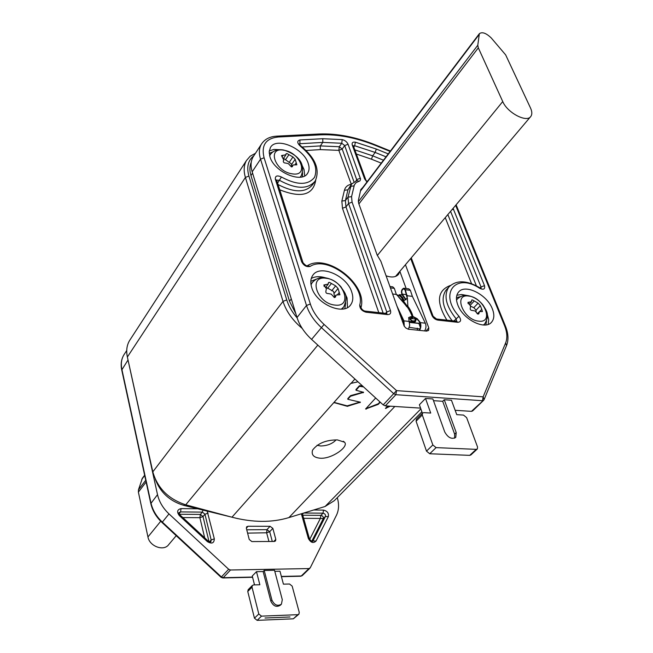 <?xml version="1.0" encoding="UTF-8"?>
<svg xmlns="http://www.w3.org/2000/svg" width="653" height="653" viewBox="0 0 653 653"><rect width="100%" height="100%" fill="white"/><g stroke="black" fill="none" stroke-linecap="round" stroke-linejoin="round"><path stroke-width="0.98" d="M300.698 576.24L302.339 575.53L309.906 568.216M252.589 577.301L222.755 577.954L223.228 577.701L221.408 576.95L162.311 522.09C156.385 516.474 152.606 510.091 150.965 502.957L121.874 369.329C120.748 363.917 121.401 359.134 123.809 354.995L124.56 353.844M127.245 356.456L157.512 494.639C159.193 501.814 163.013 508.238 168.996 513.903L228.656 569.245L230.493 570.004L308.934 568.567L301.262 575.995L281.361 576.428M274.791 571.318L279.974 571.22L283.426 584.157L289.54 584.002L292.16 586.116L299.254 612.375L298.894 614.204L297.809 614.677L261.494 616.146L258.792 613.975L252.017 587.186L252.344 585.472L253.56 584.925L259.853 584.761L256.49 571.677L263.135 571.546L264.212 570.461L271.909 600.05C274.35 605.111 277.525 606.482 281.427 604.172L282.3 599.707L274.513 570.265L264.212 570.461M256.49 571.677L252.262 576.011L254.523 584.9M298.764 614.326L293.344 618.807L257.143 620.35L254.458 618.187L247.756 591.487L248.222 589.643M263.135 571.546L270.815 601.111C273.256 606.164 276.423 607.535 280.325 605.233L281.092 604.498M337.291 497.643C339.201 504.214 338.931 510.075 336.475 515.217L310.248 567.784L308.934 568.567M270.073 526.302L248.099 526.253L246.638 526.783L246.369 528.326L249.226 539.468L251.846 541.574L274.342 541.459L275.517 540.953L275.803 539.362L272.848 528.367L270.073 526.302L266.93 529.64L269.689 531.697L272.301 541.476M155.365 479.367C160.344 492.517 169.853 501.194 183.868 505.398L237.863 518.645M247.593 533.109L266.636 532.799L266.93 529.64L246.744 529.787M421.871 411.782L334.336 500.647L325.096 506.491L288.936 517.584C271.852 522.743 252.858 522.62 231.954 517.209L185.738 504.802C168.474 499.137 157.495 488.15 152.81 471.85L127.368 357.02C126.053 350.816 126.772 345.364 129.506 340.646L130.355 339.331M297.131 317.897C292.136 312.118 288.675 306.135 286.749 299.939L248.915 176.049C246.401 167.046 248.05 160.279 253.87 155.732M251.225 162.368C249.552 166.107 249.462 170.498 250.964 175.535L289.499 301.237L295.866 313.783M356.114 390.012L355.958 389.555L356.024 390.241L359.436 386.323L363.533 386.903M356.024 390.241L363.607 392.339L350.498 396.249L350.726 395.587L363.362 392.118M347.723 398.844L347.869 399.301L347.796 398.624L347.943 399.081L350.498 396.249M347.869 399.301L360.423 402.232L347.306 406.313L347.159 405.856L360.162 402.028M231.954 517.209L333.871 402.542L347.306 406.313M333.879 402.55L350.734 383.458L357.975 381.817M320.435 458.235C313.799 457.631 311.171 454.929 312.558 450.129C317.766 443.297 326.059 439.893 337.421 439.918L344.506 442.203C349.265 446.57 331.985 458.994 320.435 458.235M375.679 398.004L365.582 409.007L378.128 404.403L380.299 402.232M390.274 406.19L385.425 408.452L387.645 406.019M317.048 445.24L320.639 445.991C327.235 445.811 332.393 443.779 336.099 439.885M176.228 535.705L168.752 544.553C163.952 551.646 149.513 546.422 147.945 536.954L138.387 492.117L138.469 489.766L142.419 478.151M478.322 47.849L502.737 101.55C507.381 112.887 526.995 123.099 530.889 116.332C532.244 114.316 532.122 111.532 530.505 107.99L505.659 54.885L491.187 37.89C486.101 33.058 482.159 31.654 479.359 33.687L477.784 45.245L478.322 47.849L358.905 203.948M402.893 301.449C402.64 298.054 400.575 295.809 396.697 294.699L396.469 294.674M420.385 327.455L418.916 323.447L409.472 322.427M386.062 275.786C391.824 277.803 396.012 277.264 398.616 274.178L399.824 271.354M406.142 288.504L399.856 271.313M404.036 300.755L402.526 297.49L399.301 294.658L402.321 295.025M403.872 302.723L404.027 302.2M362.913 187.329L360.791 189.582L358.366 200.373L358.636 203.197L377.132 254.972L380.879 261.314L404.15 326.076L405.75 327.937L408.28 329.202L426.58 331.12L428.621 330.426L428.792 327.896L405.44 264.718M483.481 400.444L472.609 410.949L471.466 411.349L455.165 410.313M420.581 408.117L385.311 405.872L395.857 394.698L393.726 393.694L321.284 327.512C314.011 320.754 309.081 313.407 306.502 305.482L260.531 159.169C258.759 153.316 259.021 148.37 261.322 144.321C264.489 139.309 269.591 136.583 276.627 136.159L278.088 137.016C265.747 138.387 261.078 145.301 264.081 157.757L310.346 304.012C312.754 311.375 317.334 318.191 324.092 324.459L396.534 390.625L395.857 394.698L482.453 400.73L483.138 396.836L505.634 342.939C507.544 338.058 507.177 332.279 504.516 325.586L455.647 205.336M253.78 155.879L253.046 156.998C250.736 161.062 250.45 166.001 252.18 171.829L297.017 317.529C299.539 325.414 304.388 332.704 311.579 339.389L383.205 404.884L385.311 405.872M269.901 156.655C274.007 172.057 302.192 184.04 307.775 173.004C309.326 170.433 309.481 167.274 308.257 163.544C303.89 148.272 275.999 136.395 270.366 147.66L269.191 151.749L269.901 156.655M311.677 287.41C316.207 304.118 343.845 316.109 350.792 304.641C353.069 301.319 353.404 297.172 351.787 292.201C346.955 275.615 319.578 263.804 312.624 275.566C310.55 278.741 310.232 282.684 311.677 287.41M457.761 304.837C462.83 319.513 485.481 330.777 491.782 321.929C494.28 318.721 494.484 314.403 492.386 308.967C487.081 294.372 464.658 283.304 458.349 292.348C456.023 295.442 455.827 299.605 457.761 304.837M311.089 284.063L312.624 282.08M341.952 309.122L343.111 307.694M291.409 166.882L288.397 163.666L285.736 163.062C283.916 163.013 283.133 162.254 283.378 160.793L283.835 160.23L281.525 155.577L285.957 154.745L286.063 153.773L287.026 153.561L292.919 156.973L295.189 159.324L296.862 164.825L292.936 164.98L292.503 166.466L291.409 166.882M291.777 164.189L283.884 158.581M291.638 166.866L291.409 164.727M334.385 297.515L331.177 294.111L328.377 293.589C326.353 293.581 325.537 292.715 325.929 290.993L326.394 288.732L323.798 285.043L328.255 284.055L328.451 282.602L329.39 282.333L335.65 285.867L338.042 288.487L339.927 294.748L336.075 295.042L335.446 297.091L334.385 297.515M334.116 293.368L333.422 291.369L325.823 287.124M334.679 296.772L333.92 293.605L337.895 288.659L333.92 293.605M477.996 314.126L475.058 310.967L472.576 310.493C470.699 310.444 469.948 309.604 470.315 307.971L470.535 306.053L467.923 302.388L471.548 301.702L471.662 300.078L472.364 299.898L474.266 300.96L478.078 303.163L480.314 305.661L481.775 309.326L482.42 311.563L479.449 311.595L478.804 313.832L477.996 314.126L479.049 313.016M476.078 312.061L476.07 310.167L473.833 307.677L470.593 306.224M477.416 313.742L476.339 312.534M442.693 401.301L444.252 399.742L451.46 400.24L456.757 414.655L463.499 415.071L466.626 417.618L477.539 446.979L477.359 448.946L476.208 449.362L436.09 447.615L432.841 444.971L422.279 414.949L422.458 413.104L423.748 412.631L430.719 413.055L425.519 398.452L432.874 398.959L444.742 431.984C448.031 437.747 451.705 439.551 455.761 437.388L456.218 432.58L454.619 434.114L442.693 401.301L433.494 400.673M422.369 413.194L419.389 404.738L425.519 398.452M444.252 399.742L456.218 432.58M454.659 438.171L454.619 434.114M416.41 419.234L416.092 421.209L426.499 451.133L429.731 453.753L469.736 455.361L470.886 454.945L477.221 449.068M483.8 400.003L471.466 411.349M306.086 150.484L320.321 149.61L338.85 150.353L339.282 146.729L342.205 149.031L353.95 181.763M299.392 144.484L299.915 143.709L322.786 142.411L341.764 143.26L344.694 145.57L342.205 149.031L338.85 150.353L351.314 184.342M396.755 305.653L403.938 320.876L404.272 326.271M404.027 325.839L403.66 321.252L398.159 309.579M399.677 313.824L399.979 314.673M416.451 318.697L415.488 321.545L413.675 322.713L412.533 322.215L409.643 318.754L409.896 318.386L416.075 319.064M409.896 318.386L412.843 321.839L412.533 322.215M399.301 294.658L402.542 297.376L404.158 300.707M404.101 302.306L403.913 302.78M403.611 321.145L402.436 321.521M419.895 322.819L418.434 323.227M416.132 318.476L413.716 322.166L412.843 321.839M404.076 288.251L408.819 288.838L410.394 290.348L412.37 296.372L425.348 323.178C426.368 325.839 426.123 328.418 424.621 330.916M406.933 305.686L403.407 300.968L407.219 298.176L405.072 290.038L403.742 288.757C401.815 289.695 401.309 291.491 402.224 294.119L406.101 299.621M406.86 295.531L405.366 289.728L403.791 288.21C401.513 289.328 400.918 291.442 401.995 294.552L405.75 299.874M389.89 286.479L392.779 286.838L394.339 288.357L396.322 294.43L402.444 300.853L406.762 306.73M407.129 295.148L407.211 298.421M403.407 300.968L406.533 305.563M398.64 297.066L407.529 307.285M407.88 306.192L407.382 298.111M407.301 295.76L412.37 296.372M419.528 330.385C421.038 327.879 421.275 325.3 420.263 322.631L417.014 319.137L413.12 317.007M403.938 320.876L409.113 321.431L408.647 317.529L412.231 316.362M413.21 316.574L417.202 318.697L419.969 322.019M392.575 293.981L396.322 294.43M412.149 316.77L408.623 317.562M419.055 330.336C420.638 328.092 420.948 325.651 419.985 323.006L419.691 322.394M409.113 321.431L409.692 325.382L408.386 329.218M182.824 517.576L199.891 517.682L200.381 514.425L203.001 516.547L209.001 541.598M303.653 518.327L320.378 518.433L320.876 515.364C322.778 515.829 323.578 516.915 323.276 518.637L311.767 541.255M360.309 386.111L360.162 385.645L362.913 386.331M360.162 385.645L359.281 385.858L355.958 389.555M347.796 398.624L350.351 395.791M334.197 402.844L334.05 402.379L347.159 405.856M378.487 404.174L378.34 403.725L365.737 408.737M378.34 403.725L379.997 401.954M389.384 406.133L385.743 408.027M302.225 328.435C292.601 320.37 286.194 311.35 283.01 301.376L245.406 177.436C243.471 170.808 243.814 165.185 246.442 160.548L250.189 156.206L255.478 153.275M265.02 618.016L290.022 616.979M228.656 569.245L221.057 577.317L162.017 522.506L168.996 513.903M150.802 503.585L157.512 494.639M121.744 370.022L127.784 360.366M252.531 577.056L223.228 577.701L230.493 570.004M271.909 600.05L270.815 601.111M297.809 614.677L293.344 618.807M261.494 616.146L257.143 620.35M258.792 613.975L254.458 618.187M252.017 587.186L247.756 591.487M313.677 509.993L323.521 510.099C327.341 511.038 328.949 513.225 328.345 516.654L315.995 541.1C313.26 543.549 310.714 542.676 308.363 538.48L301.368 513.772M207.197 511.209L214.323 538.823C214.119 543.231 211.817 544.161 207.401 541.631L179.33 515.592C176.62 511.879 177.2 509.552 181.052 508.622L197.492 508.793M248.099 526.253L246.328 528.179M272.848 528.367L269.689 531.697L266.636 532.799L268.946 541.492M275.803 539.362L273.77 541.468M420.859 408.909L325.096 506.491M394.845 406.476L288.936 517.584M354.914 379.018L351.143 383.254M160.728 521.257L147.945 536.954M146.109 482.012L138.387 492.117M144.697 475.506L141.734 479.424M145.733 480.257L138.469 489.766M377.328 255.486L502.737 101.55M358.301 201.81L477.784 45.245M360.464 191.043L479.024 34.674M403.897 321.831L402.493 321.684M409.292 327.341L419.903 328.973M417.259 328.173L417.414 330.173M428.792 327.896L425.903 331.047M383.205 404.884L396.534 390.625L483.138 396.836L484.093 399.628L483.595 400.33M390.135 151.414L376.063 145.692C356.391 137.726 337.821 134.102 320.37 134.844L278.088 137.016M453.084 208.356L484.493 285.647C485.212 289.165 483.612 290.054 479.702 288.316C455.696 272.195 438.375 293.621 458.977 316.272C461.467 319.962 461.059 321.978 457.753 322.313L437.869 320.125C435.127 319.562 433.127 317.938 431.87 315.228L410.688 258.506M366.97 181.983L364.643 178.955L352.269 145.048C351.698 142.721 352.734 141.766 355.379 142.183L376.308 149.047L388.257 153.888M275.337 179.24C275.068 175.804 277.101 175.061 281.427 177.012C296.927 185.33 307.955 185.444 314.509 177.363C318.289 167.601 313.595 157.242 300.437 146.28C297.058 143.007 296.886 140.901 299.915 139.954L322.802 138.714L342.196 139.62C344.939 140.256 346.898 141.791 348.057 144.24L360.595 179.159L359.974 180.881L356.122 182.611L354.367 184.913L351.567 196.651L352.073 202.12L390.486 310.583C391.171 313.277 390.184 314.607 387.515 314.583L366.121 312.224C361.901 311.024 359.77 308.624 359.721 305.024C365.974 284.773 327.749 254.866 310.208 266.375C306.616 267.257 303.743 265.681 301.588 261.641L275.337 179.24L276.741 180.391L302.902 262.375M456.455 297.629L460.218 296.715M486.534 321.072L485.881 324.908M310.795 281.28L316.158 279.206M345.698 302.87L344.857 308.608M269.224 153.365L272.864 151.888M302.551 172.767L302.461 176.767M456.863 295.262L461.63 294.495L467.221 295.523M487.22 313.995L488.689 319.644L488.24 324.345M311.261 278.488C315.121 276.325 319.929 276.113 325.667 277.851M344.906 293.254L347.07 297.964L347.469 307.547M269.273 150.9L273.934 149.439L279.704 149.7M302.159 165.495L304.037 169.568L304.706 175.861M269.656 155.83L270.497 154.288M283.72 150.035C293.891 153.235 306.837 161.16 301.221 175.812L300.045 177.216M284.169 150.296C301.082 152.826 309.351 177.241 291.875 173.78C274.529 171.266 266.653 146.443 284.169 150.296M292.666 165.927L292.038 166.842M283.165 155.202L282.031 156.883M288.944 154.639L285.443 159.797M292.919 156.973L289.401 162.115M296.242 162.858L295.066 164.556M311.04 284.888L312.085 282.782C315.807 278.611 320.076 276.937 324.908 277.754M325.325 277.803C331.389 278.847 336.621 281.867 341.029 286.879C344.196 292.732 348.98 294.642 343.764 306.894L341.299 309.163M326.165 278.292C343.821 279.819 353.224 307.604 334.948 305.065C316.811 303.596 307.808 275.256 326.165 278.292M335.683 296.34L334.736 297.515M325.447 284.626L324.043 286.406M331.438 283.475L327.512 288.422M335.65 285.867L331.708 290.789M339.291 292.454L337.691 294.438M456.529 300.037L457.606 298.641M467.875 295.597C473.76 296.691 478.82 299.858 483.049 305.09C486.191 310.616 490.15 314.224 484.844 323.757L483.449 325.006M468.797 296.07C484.004 297.335 494.525 323.39 478.698 321.154C463.116 319.937 452.872 293.401 468.797 296.07M469.262 302.094L467.972 303.482M474.266 300.96L470.152 305.367M478.078 303.163L473.833 307.677M480.314 305.661L476.07 310.167M481.775 309.326L479.963 311.244M505.634 342.939L506.508 345.657L484.24 399.261M504.516 325.586L505.512 326.263C508.344 333.373 508.728 339.715 506.655 345.29M376.063 145.692L375.671 145.015C355.803 136.959 336.956 133.285 319.137 133.996M320.37 134.844L318.901 134.004L276.864 136.142M264.081 157.757L260.531 159.169L252.18 171.829M310.346 304.012L306.502 305.482L297.017 317.529M324.092 324.459L311.579 339.389M416.092 421.209L422.279 414.949M426.499 451.133L432.841 444.971M429.731 453.753L436.09 447.615M469.736 455.361L476.208 449.362M484.493 285.647L481.016 286.961L481.065 288.251M479.702 288.316L479.588 287.655C466.446 280.039 456.161 279.876 448.75 287.173C443.493 295.458 445.926 305.963 456.047 318.705L456.749 321.243M458.977 316.272L453.966 320.925M457.753 322.313L456.463 321.203L436.816 319.031M437.869 320.125L431.87 315.228M364.643 178.955L367.247 181.616M352.269 145.048L353.444 146.035L365.704 179.591M353.395 145.856L354.669 145.75L375.165 152.435L386.037 156.826M355.379 142.183L354.669 145.75L353.787 146.966M376.308 149.047L375.165 152.435L372.634 155.822L383.482 160.197M453.655 209.417L452.047 209.589M450.57 211.335L481.016 286.961L480.102 287.94M447.844 214.559L476.404 285.851M448.75 287.173L445.868 290.373C440.742 298.266 442.832 308.379 452.121 320.721M354.848 149.872L372.634 155.822L371.484 159.201L381.262 163.128M445.24 217.637L471.588 283.729M450.382 285.467C437.151 290.495 435.984 302.053 446.897 320.141M356.367 154.026L371.484 159.201M351.167 184.546L350.971 184.309C347.445 185.101 345.266 187.101 344.425 190.292L341.854 201.059L342.474 208.283L378.789 312.616M279.753 189.811C301.229 198.324 313.22 195.1 315.734 180.146M320.321 149.61L320.329 145.921L339.282 146.729L341.764 143.26L342.196 139.62M302.143 146.998L320.329 145.921L322.786 142.411L322.802 138.714M299.915 139.954L299.915 143.709L299.033 144.101M348.057 144.24L344.694 145.57L356.987 180.538M360.374 178.196L356.946 179.542L355.999 180.808M358.979 181.346L357.077 180.522L351.469 184.13L347.992 197.141L348.571 203.483L386.772 311.987L386.698 313.456M351.845 183.624L347.951 189.811L345.404 200.577L345.968 206.928L383.14 313.097M354.057 185.876L350.522 186.366L347.951 189.811L344.425 190.292M351.567 196.651L347.992 197.141L345.404 200.577L341.854 201.059M352.073 202.12L348.571 203.483L345.968 206.928L342.474 208.283M390.486 310.583L386.772 311.987L385.58 313.367M387.515 314.583L386.282 313.44L365.125 311.097M366.121 312.224L364.913 311.081C363.06 310.567 361.762 309.391 361.011 307.555L359.721 305.024M310.208 266.375L307.449 265.657C306.788 266.277 305.31 265.289 303.008 262.702L301.588 261.641M276.668 180.122L279.492 180.326C296.07 189.321 307.971 189.566 315.203 181.052C320.223 169.592 315.407 157.879 300.772 145.929L300.437 146.28M281.427 177.012L277.598 183.085M278.072 184.554C294.209 192.896 305.743 192.896 312.681 184.57L314.46 182.081M289.499 301.237L291.287 298.911M250.964 175.535L252.572 173.102M415.308 321.129L411.97 320.77M399.848 314.256L400.395 314.313M402.224 294.119L406.574 294.65M420.263 322.631L425.348 323.178M390.388 287.867L394.339 288.357M405.366 289.728L410.394 290.348M202.952 510.156L202.348 512.115L204.977 514.238L211.164 539.966L210.878 541.525C211.246 542.186 210.299 542.006 208.054 540.97L180.024 514.98C178.93 513.291 178.636 512.499 179.151 512.572L180.571 511.919L202.348 512.115L200.381 514.425L179.428 514.27M208.095 513.095L204.977 514.238L203.001 516.547L199.891 517.682L204.691 537.852M214.323 538.823L211.164 539.966L209.548 541.794M207.401 541.631L208.054 540.97M179.33 515.592L180.024 514.98M181.052 508.622L180.571 511.919L179.134 513.658M323.521 510.099L323.023 513.176C324.933 513.65 325.741 514.744 325.431 516.458L323.276 518.637L320.378 518.433L309.669 539.394M303.849 513.013L323.023 513.176L320.876 515.364L302.772 515.225M328.345 516.654L325.431 516.458L312.771 541.231M315.995 541.1L313.04 540.864L312.599 541.304M308.363 538.48L309.506 538.994C311.032 541.068 312.142 541.786 312.844 541.149L312.763 541.239M301.4 513.878L302.543 514.417L309.473 538.872M302.502 514.286L302.592 513.397M303.539 513.103L302.486 514.197M183.868 505.398L184.619 504.491M359.436 386.323L359.281 385.858M363.141 392.779L362.995 392.322M350.873 396.045L350.726 395.587M359.974 402.664L359.827 402.207M347.796 406.288L347.649 405.839M317.831 345.111L185.738 504.802M378.128 404.403L377.981 403.954M366.325 409.105L366.178 408.656M386.103 408.386L385.947 407.945M286.749 299.939L283.01 301.376L152.81 471.85M248.915 176.049L245.406 177.436L127.368 357.02M162.017 522.506C156.149 516.956 152.41 510.605 150.778 503.455L121.711 369.876C120.568 364.317 121.27 359.354 123.809 354.995L126.731 350.522M281.427 576.664L300.755 576.24L302.233 575.636M252.344 585.472L248.099 589.773M221.057 577.317L222.755 577.954M343.323 441.248L344.506 442.203M144.639 475.229L142.232 478.396M395.538 276.431L530.456 116.846M360.611 190.366L479.359 33.687M406.811 306.69C407.856 306.665 414.451 319.717 411.635 317.366M410.247 316.738L411.561 318.362C413.471 318.362 413.316 316.101 411.096 311.579C408.827 307.065 407.039 304.927 405.733 305.171M411.259 316.672L411.537 317.358M412.1 321.717L409.088 321.398M491.048 322.68L491.782 321.929M350 305.604L350.792 304.641M307.285 173.698L307.775 173.004M269.607 155.626L270.162 154.794C273.052 150.639 277.435 149.031 283.32 149.961M300.249 177.192L300.813 176.392M283.255 161.079L283.753 160.352M283.639 158.173L285.908 154.826M291.344 164.817L294.919 159.61M291.613 166.907L292.936 164.98M325.529 287.508L328.165 284.177M334.124 297.466L336.075 295.042M456.512 299.849L457.1 299.205C460.7 296.005 464.144 294.781 467.417 295.54M483.636 325.014L484.24 324.386M469.042 304.388L471.458 301.8M477.31 313.848L479.449 311.595M398.118 274.766L398.616 274.178M505.406 326.002L456.104 204.797M390.437 151.014L375.81 145.072M416.279 419.365L422.458 413.104M253.046 156.998L261.322 144.321M480.959 288.414L479.686 287.712M432.906 315.742L411.259 257.829M361.101 307.188C367.427 284.275 327.226 253.111 307.449 265.657M300.755 145.921L299.098 144.003M413.675 322.713L418.744 323.259M246.442 160.548L129.506 340.646"/></g></svg>
